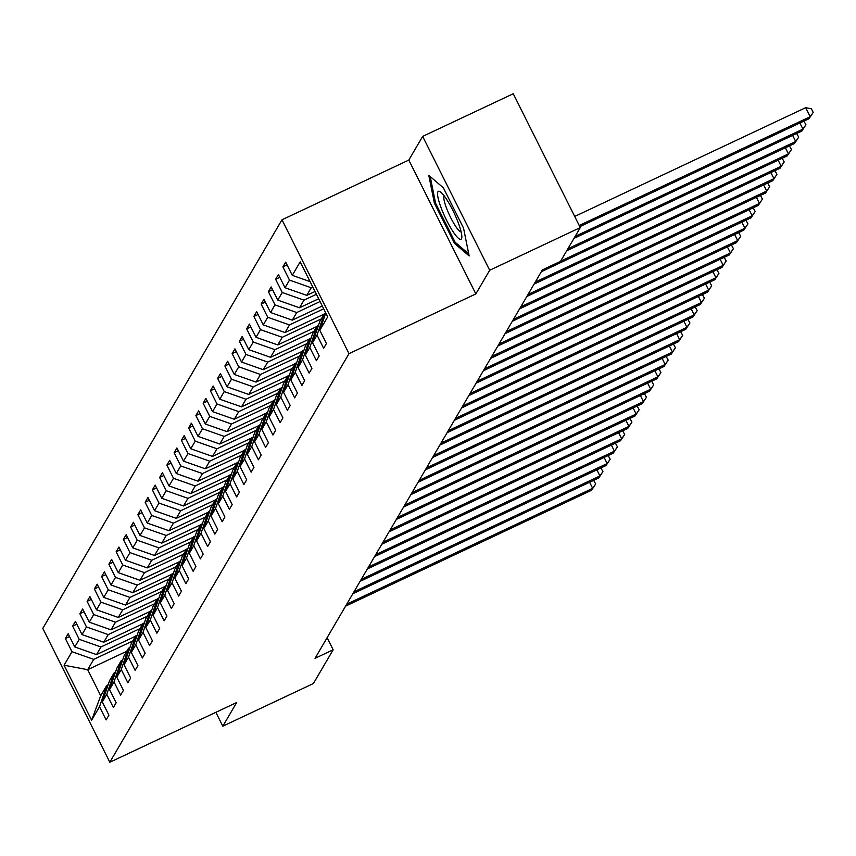 <?xml version="1.0" encoding="UTF-8"?>
<svg xmlns="http://www.w3.org/2000/svg" width="856" height="856" viewBox="0 0 856 856"><rect width="100%" height="100%" fill="white"/><g stroke="black" fill="none" stroke-linecap="round" stroke-linejoin="round"><path stroke-width="1.28" d="M281.977 219.799L42.8 628.411L109.825 762.257L349.002 353.646L281.977 219.799L408.804 160.072L475.84 293.918L489.685 270.261L422.661 136.404L408.804 160.072M422.661 136.404L513.258 93.743L580.282 227.589L489.685 270.261M126.731 651.298L87.676 669.692L100.719 695.735L106.765 685.41L99.521 706.714L106.133 719.917L108.915 715.145L102.303 701.941L106.765 694.323L113.377 707.527L116.17 702.765L109.557 689.562L114.019 681.932L120.632 695.136L123.414 690.375L116.801 677.171L121.263 669.553L127.876 682.756L130.668 677.984L124.056 664.78L128.518 657.162L135.13 670.366L137.923 665.604L131.31 652.4L135.772 644.771L142.385 657.975L145.167 653.214L138.554 640.01L143.016 632.391L149.629 645.595L152.422 640.823L145.809 627.619L150.271 620.001L156.883 633.205L159.676 628.443L153.064 615.239L157.525 607.61L164.138 620.814L166.92 616.053L160.307 602.849L164.769 595.23L171.382 608.434L174.175 603.662L167.562 590.458L172.024 582.84L178.637 596.043L181.419 591.282L174.806 578.078L179.268 570.449L185.88 583.653L188.673 578.891L182.061 565.688L186.522 558.069L193.135 571.273L195.928 566.501L189.315 553.297L193.777 545.679L200.39 558.882L203.172 554.121L196.559 540.917L201.021 533.288L207.634 546.492L210.426 541.73L203.814 528.527L208.276 520.908L214.888 534.112L217.681 529.34L211.068 516.136L215.53 508.518L222.143 521.721L224.925 516.96L218.312 503.756L222.774 496.127L229.387 509.331L232.179 504.569L225.567 491.365L230.029 483.747L236.641 496.951L239.423 492.179L232.811 478.975L237.273 471.356L243.885 484.56L246.678 479.799L240.065 466.595L244.527 458.966L251.14 472.17L253.932 467.408L247.32 454.204L251.782 446.586L258.394 459.79L261.176 455.018L254.564 441.814L259.026 434.195L265.638 447.399L268.431 442.638L261.818 429.434L266.28 421.805L272.893 435.009L275.675 430.247L269.073 417.043L273.535 409.425L280.137 422.629L282.929 417.856L276.317 404.653L280.779 397.034L287.391 410.238L290.184 405.476L283.571 392.273L288.033 384.644L294.646 397.847L297.428 393.086L290.815 379.882L295.277 372.264L301.89 385.468L304.683 380.695L298.07 367.492L302.532 359.873L309.144 373.077L311.937 368.315L305.325 355.112L309.786 347.483L316.399 360.686L319.181 355.925L312.568 342.721L317.03 335.103L323.643 348.306L326.436 343.534L319.823 330.33L327.72 316.838L300.189 261.85L292.281 275.343L285.679 262.139L282.887 266.911L287.07 264.932M99.521 706.714L91.613 720.206L64.082 665.219L71.979 651.726L65.366 638.523L69.561 636.543M282.887 266.911L289.499 280.115L285.037 287.734L278.425 274.53L275.632 279.291L282.245 292.495L277.783 300.124L271.17 286.921L268.388 291.682L275.001 304.886L270.539 312.504L263.926 299.3L261.134 304.073L267.746 317.276L263.284 324.895L256.672 311.691L253.879 316.453L260.492 329.656L256.03 337.285L249.417 324.082L246.635 328.843L253.248 342.047L248.786 349.665L242.173 336.462L239.38 341.234L245.993 354.438L241.531 362.056L234.919 348.852L232.137 353.614L238.749 366.817L234.287 374.447L227.675 361.243L224.882 366.004L231.495 379.208L227.033 386.826L220.42 373.623L217.627 378.395L224.24 391.599L219.778 399.217L213.165 386.013L210.383 390.775L216.996 403.979L212.534 411.608L205.922 398.404L203.129 403.165L209.741 416.369L205.28 423.988L198.667 410.784L195.874 415.556L202.487 428.76L198.025 436.378L191.412 423.174L188.63 427.936L195.243 441.14L190.781 448.769L184.168 435.565L181.376 440.326L187.988 453.53L183.526 461.149L176.914 447.945L174.132 452.717L180.744 465.921L176.282 473.539L169.67 460.335L166.877 465.097L173.49 478.301L169.028 485.93L162.415 472.726L159.623 477.488L166.235 490.691L161.773 498.31L155.161 485.106L152.379 489.878L158.991 503.082L154.529 510.7L147.917 497.497L145.124 502.258L151.737 515.462L147.275 523.091L140.662 509.887L137.869 514.649L144.482 527.852L140.02 535.471L133.408 522.267L130.626 527.039L137.238 540.243L132.776 547.861L126.164 534.658L123.371 539.419L129.984 552.623L125.522 560.252L118.909 547.048L116.127 551.81L122.74 565.014L118.278 572.632L111.665 559.428L108.873 564.2L115.485 577.404L111.023 585.023L104.411 571.819L101.618 576.58L108.231 589.784L103.769 597.413L97.156 584.209L94.374 588.971L100.987 602.175L96.525 609.793L89.912 596.589L87.119 601.361L93.732 614.565L89.27 622.184L82.657 608.98L79.865 613.741L86.477 626.945L82.016 634.574L75.403 621.37L72.621 626.132L79.234 639.336L74.772 646.954L68.159 633.75L65.366 638.523M580.282 227.589L560.53 261.337L542.404 269.875L315.04 658.317L333.155 649.779L327.11 637.699M102.303 701.941L109.557 680.648L114.019 673.03L115.41 672.367M135.569 636.211L96.514 654.605L100.976 646.976L140.031 628.582M114.019 673.03L106.765 694.323M74.772 646.954L96.514 654.605M79.234 639.336L100.976 646.976M109.557 689.562L116.801 668.258L121.263 660.639L122.654 659.987M142.813 623.821L103.758 642.214L108.22 634.596L147.275 616.202M121.263 660.639L114.019 681.932M82.016 634.574L103.758 642.214M86.477 626.945L108.22 634.596M116.801 677.171L124.056 655.878L128.518 648.249L129.909 647.596M150.067 611.43L111.013 629.823L115.474 622.205L154.529 603.812M128.518 648.249L121.263 669.553M89.27 622.184L111.013 629.823M93.732 614.565L115.474 622.205M124.056 664.78L131.31 643.487L135.772 635.869L137.153 635.206M157.322 599.05L118.267 617.443L122.729 609.814L161.784 591.421M135.772 635.869L128.518 657.162M96.525 609.793L118.267 617.443M100.987 602.175L122.729 609.814M131.31 652.4L138.554 631.097L143.016 623.478L144.407 622.826M164.566 586.66L125.511 605.053L129.973 597.435L169.028 579.041M143.016 623.478L135.772 644.771M103.769 597.413L125.511 605.053M108.231 589.784L129.973 597.435M138.554 640.01L145.809 618.717L150.271 611.088L151.662 610.435M171.821 574.269L132.766 592.662L137.228 585.044L176.282 566.651M150.271 611.088L143.016 632.391M111.023 585.023L132.766 592.662M115.485 577.404L137.228 585.044M145.809 627.619L153.053 606.326L157.515 598.708L158.906 598.044M179.065 561.889L140.01 580.282L144.471 572.653L183.526 554.26M157.515 598.708L150.271 620.001M118.278 572.632L140.01 580.282M122.74 565.014L144.471 572.653M153.064 615.239L160.307 593.936L164.769 586.317L166.16 585.665M186.319 549.499L147.264 567.892L151.726 560.273L190.781 541.88M164.769 586.317L157.525 607.61M125.522 560.252L147.264 567.892M129.984 552.623L151.726 560.273M160.307 602.849L167.562 581.556L172.024 573.927L173.415 573.274M193.574 537.119L154.519 555.501L158.981 547.883L198.036 529.49M172.024 573.927L164.769 595.23M132.776 547.861L154.519 555.501M137.238 540.243L158.981 547.883M167.562 590.458L174.806 569.165L179.268 561.547L180.659 560.883M200.818 524.728L161.763 543.121L166.225 535.492L205.28 517.099M179.268 561.547L172.024 582.84M140.02 535.471L161.763 543.121M144.482 527.852L166.225 535.492M174.806 578.078L182.061 556.775L186.522 549.156L187.913 548.503M208.072 512.337L169.017 530.731L173.479 523.112L212.534 504.719M186.522 549.156L179.268 570.449M147.275 523.091L169.017 530.731M151.737 515.462L173.479 523.112M182.061 565.688L189.315 544.395L193.777 536.765L195.157 536.113M215.327 499.958L176.272 518.34L180.734 510.722L219.789 492.328M193.777 536.765L186.522 558.069M154.529 510.7L176.272 518.34M158.991 503.082L180.734 510.722M189.315 553.297L196.559 532.004L201.021 524.386L202.412 523.722M222.571 487.567L183.516 505.96L187.978 498.331L227.033 479.938M201.021 524.386L193.777 545.679M161.773 498.31L183.516 505.96M166.235 490.691L187.978 498.331M196.559 540.917L203.814 519.613L208.276 511.995L209.667 511.342M229.825 475.176L190.77 493.57L195.232 485.951L234.287 467.558M208.276 511.995L201.021 533.288M169.028 485.93L190.77 493.57M173.49 478.301L195.232 485.951M203.814 528.527L211.058 507.234L215.519 499.604L216.91 498.952M237.069 462.796L198.014 481.179L202.476 473.561L241.531 455.167M215.519 499.604L208.276 520.908M176.282 473.539L198.014 481.179M180.744 465.921L202.476 473.561M211.068 516.136L218.312 494.843L222.774 487.225L224.165 486.561M244.324 450.406L205.269 468.799L209.731 461.17L248.786 442.777M222.774 487.225L215.53 508.518M183.526 461.149L205.269 468.799M187.988 453.53L209.731 461.17M218.312 503.756L225.567 482.452L230.029 474.834L231.42 474.181M251.578 438.015L212.523 456.409L216.985 448.79L256.04 430.397M230.029 474.834L222.774 496.127M190.781 448.769L212.523 456.409M195.243 441.14L216.985 448.79M225.567 491.365L232.811 470.072L237.273 462.443L238.664 461.791M258.822 425.635L219.767 444.018L224.229 436.4L263.284 418.006M237.273 462.443L230.029 483.747M198.025 436.378L219.767 444.018M202.487 428.76L224.229 436.4M232.811 478.975L240.065 457.682L244.527 450.063L245.918 449.4M266.077 413.245L227.022 431.638L231.484 424.009L270.539 405.616M244.527 450.063L237.273 471.356M205.28 423.988L227.022 431.638M209.741 416.369L231.484 424.009M240.065 466.595L247.32 445.291L251.782 437.673L253.162 437.02M273.332 400.854L234.276 419.247L238.738 411.629L277.793 393.236M251.782 437.673L244.527 458.966M212.534 411.608L234.276 419.247M216.996 403.979L238.738 411.629M247.32 454.204L254.564 432.911L259.026 425.282L260.417 424.63M280.575 388.474L241.52 406.857L245.982 399.238L285.037 380.845M259.026 425.282L251.782 446.586M219.778 399.217L241.52 406.857M224.24 391.599L245.982 399.238M254.564 441.814L261.818 420.521L266.28 412.902L267.671 412.25M287.83 376.084L248.775 394.477L253.237 386.848L292.292 368.465M266.28 412.902L259.026 434.195M227.033 386.826L248.775 394.477M231.495 379.208L253.237 386.848M261.818 429.434L269.062 408.13L273.524 400.512L274.915 399.859M295.074 363.693L256.019 382.086L260.481 374.468L299.536 356.075M273.524 400.512L266.28 421.805M234.287 374.447L256.019 382.086M238.749 366.817L260.481 374.468M269.073 417.043L276.317 395.75L280.779 388.121L282.17 387.468M302.329 351.313L263.274 369.706L267.735 362.077L306.79 343.684M280.779 388.121L273.535 409.425M241.531 362.056L263.274 369.706M245.993 354.438L267.735 362.077M276.317 404.653L283.571 383.36L288.033 375.741L289.424 375.089M309.583 338.923L270.528 357.316L274.99 349.687L314.045 331.304M288.033 375.741L280.779 397.034M248.786 349.665L270.528 357.316M253.248 342.047L274.99 349.687M283.571 392.273L290.815 370.969L295.277 363.351L296.668 362.698M316.827 326.532L277.772 344.925L282.234 337.307L321.289 318.914M295.277 363.351L288.033 384.644M256.03 337.285L277.772 344.925M260.492 329.656L282.234 337.307M290.815 379.882L298.07 358.589L302.532 350.96L303.923 350.307M324.082 314.152L285.027 332.545L289.489 324.916L323.696 308.802M302.532 350.96L295.277 372.264M263.284 324.895L285.027 332.545M267.746 317.276L289.489 324.916M298.07 367.492L305.325 346.199L309.786 338.58L311.167 337.927M322.305 306.009L292.281 320.155L296.743 312.526L320.069 301.547M309.786 338.58L302.532 359.873M270.539 312.504L292.281 320.155M275.001 304.886L296.743 312.526M305.325 355.112L312.568 333.808L317.03 326.19L318.421 325.537M318.667 298.755L299.525 307.764L303.987 300.146L316.431 294.282M317.03 326.19L309.786 347.483M277.783 300.124L299.525 307.764M282.245 292.495L303.987 300.146M312.568 342.721L319.823 321.428L324.285 313.799L325.676 313.146M315.029 291.489L306.78 295.384L311.242 287.755L312.793 287.028M324.285 313.799L317.03 335.103M285.037 287.734L306.78 295.384M289.499 280.115L311.242 287.755M325.751 312.911L319.823 330.33M292.281 275.343L310.075 281.603M215.862 712.32L222.806 726.188L313.403 683.527L333.155 649.779M222.806 726.188L236.663 702.53L109.825 762.257M475.84 293.918L349.002 353.646M106.765 685.41L108.156 684.757M132.776 640.973L93.721 659.366L87.676 669.692L64.082 665.219M100.719 695.735L91.613 720.206M71.979 651.726L93.721 659.366M275.632 279.291L279.826 277.323M268.388 291.682L272.572 289.713M261.134 304.073L265.317 302.093M253.879 316.453L258.073 314.484M246.635 328.843L250.819 326.874M239.38 341.234L243.564 339.254M232.137 353.614L236.32 351.645M224.882 366.004L229.066 364.035M217.627 378.395L221.822 376.415M210.383 390.775L214.567 388.806M203.129 403.165L207.312 401.197M195.874 415.556L200.069 413.576M188.63 427.936L192.814 425.967M181.376 440.326L185.57 438.358M174.132 452.717L178.316 450.738M166.877 465.097L171.061 463.128M159.623 477.488L163.817 475.519M152.379 489.878L156.562 487.899M145.124 502.258L149.308 500.289M137.869 514.649L142.064 512.68M130.626 527.039L134.809 525.06M123.371 539.419L127.565 537.45M116.127 551.81L120.311 549.841M108.873 564.2L113.056 562.221M101.618 576.58L105.812 574.611M94.374 588.971L98.558 587.002M87.119 601.361L91.303 599.382M79.865 613.741L84.059 611.773M72.621 626.132L76.805 624.163M428.781 175.33L434.388 203.15L454.579 243.457L469.152 255.944L463.545 228.135L443.365 187.817L428.781 175.33M455.841 242.858L454.579 243.457M435.458 202.647L434.388 203.15M579.234 225.492L810.193 116.726L809.038 118.706L579.812 226.658M574.708 216.45L805.667 107.685L810.193 116.726L813.2 112.393L809.038 118.706M805.667 107.685L811.392 108.776L813.2 112.393M441.193 208.008A26.504 4.976 -115.2 0 0 454.172 233.292A26.504 4.976 -115.2 0 0 461.844 237.23A26.504 4.976 -115.2 0 0 458.195 222.581A26.504 4.976 -115.2 0 0 440.53 191.969A26.504 4.976 -115.2 0 0 441.193 208.008M444.146 195.842A20.073 3.766 -115.2 0 0 446.554 208.222A20.073 3.766 -115.2 0 0 461.159 231.965M468.746 253.922L455.125 242.248L435.565 203.193L430.194 176.539M575.125 236.406L802.949 129.117L801.783 131.096L573.959 238.385M803.923 121.113L805.945 124.773L802.949 129.117L799.889 123.018M805.945 124.773L801.783 131.096M567.87 248.786L795.695 141.497L794.529 143.487L566.715 250.776M796.668 133.504L798.702 137.163L795.695 141.497L792.645 135.398M798.702 137.163L794.529 143.487M560.627 261.176L788.44 153.887L787.285 155.867L541.345 271.694M789.425 145.894L791.447 149.554L788.44 153.887L785.391 147.788M791.447 149.554L787.285 155.867M535.257 282.095L781.196 166.278L780.03 168.258L534.091 284.085M782.17 158.274L784.203 161.934L781.196 166.278L778.136 160.179M784.203 161.934L780.03 168.258M528.002 294.485L773.942 178.658L772.786 180.648L526.847 296.465M774.915 170.665L776.948 174.324L773.942 178.658L770.892 172.559M776.948 174.324L772.786 180.648M520.748 306.865L766.698 191.049L765.532 193.028L519.592 308.856M767.672 183.056L769.694 186.715L766.698 191.049L763.638 184.95M769.694 186.715L765.532 193.028M513.504 319.256L759.443 203.439L758.277 205.419L512.337 321.246M760.417 195.436L762.45 199.095L759.443 203.439L756.394 197.34M762.45 199.095L758.277 205.419M506.249 331.647L752.189 215.819L751.033 217.809L505.094 333.626M753.173 207.826L755.195 211.486L752.189 215.819L749.139 209.72M755.195 211.486L751.033 217.809M499.005 344.026L744.945 228.21L743.778 230.189L497.839 346.017M745.918 220.217L747.941 223.876L744.945 228.21L741.885 222.111M747.941 223.876L743.778 230.189M491.751 356.417L737.69 240.6L736.524 242.58L490.584 358.407M738.664 232.597L740.697 236.256L737.69 240.6L734.641 234.501M740.697 236.256L736.524 242.58M484.496 368.808L730.436 252.98L729.28 254.97L483.34 370.787M731.42 244.987L733.442 248.647L730.436 252.98L727.386 246.881M733.442 248.647L729.28 254.97M477.252 381.188L723.192 265.371L722.025 267.35L476.086 383.178M724.165 257.378L726.198 261.037L723.192 265.371L720.131 259.272M726.198 261.037L722.025 267.35M469.998 393.578L715.937 277.751L714.781 279.741L468.842 395.558M716.921 269.758L718.944 273.417L715.937 277.751L712.888 271.662M718.944 273.417L714.781 279.741M462.743 405.969L708.693 290.141L707.527 292.131L461.587 407.948M709.667 282.148L711.689 285.808L708.693 290.141L705.633 284.042M711.689 285.808L707.527 292.131M455.499 418.349L701.438 302.532L700.272 304.511L454.333 420.339M702.412 294.539L704.445 298.198L701.438 302.532L698.389 296.433M704.445 298.198L700.272 304.511M448.244 430.739L694.184 314.912L693.028 316.902L447.089 432.719M695.168 306.919L697.191 310.578L694.184 314.912L691.134 308.823M697.191 310.578L693.028 316.902M441 443.13L686.94 327.302L685.774 329.293L439.834 445.109M687.914 319.309L689.936 322.969L686.94 327.302L683.88 321.203M689.936 322.969L685.774 329.293M433.746 455.51L679.685 339.693L678.519 341.672L432.58 457.5M680.659 331.7L682.692 335.359L679.685 339.693L676.636 333.594M682.692 335.359L678.519 341.672M426.491 467.9L672.431 352.073L671.275 354.063L425.336 469.88M673.415 344.08L675.438 347.739L672.431 352.073L669.381 345.985M675.438 347.739L671.275 354.063M419.247 480.291L665.187 364.463L664.021 366.454L418.081 482.27M666.161 356.471L668.194 360.13L665.187 364.463L662.127 358.364M668.194 360.13L664.021 366.454M411.993 492.671L657.932 376.854L656.777 378.834L410.837 494.661M658.917 368.861L660.939 372.52L657.932 376.854L654.883 370.755M660.939 372.52L656.777 378.834M404.749 505.061L650.688 389.234L649.522 391.224L403.583 507.041M651.662 381.241L653.684 384.9L650.688 389.234L647.628 383.146M653.684 384.9L649.522 391.224M397.494 517.452L643.434 401.625L642.268 403.615L396.328 519.432M644.408 393.632L646.441 397.291L643.434 401.625L640.384 395.526M646.441 397.291L642.268 403.615M390.24 529.832L636.179 414.015L635.024 415.995L389.084 531.822M637.164 406.022L639.186 409.682L636.179 414.015L633.13 407.916M639.186 409.682L635.024 415.995M382.996 542.223L628.935 426.395L627.769 428.385L381.83 544.202M629.909 418.402L631.931 422.062L628.935 426.395L625.875 420.307M631.931 422.062L627.769 428.385M375.741 554.613L621.681 438.786L620.514 440.776L374.575 556.593M622.654 430.793L624.687 434.452L621.681 438.786L618.631 432.687M624.687 434.452L620.514 440.776M368.487 566.993L614.426 451.176L613.27 453.156L367.331 568.983M615.41 443.183L617.433 446.832L614.426 451.176L611.377 445.077M617.433 446.832L613.27 453.156M361.243 579.384L607.182 463.556L606.016 465.546L360.076 581.363M608.156 455.563L610.189 459.223L607.182 463.556L604.133 457.468M610.189 459.223L606.016 465.546M353.988 591.774L599.928 475.947L598.772 477.937L352.833 593.754M600.912 467.954L602.934 471.613L599.928 475.947L596.878 469.848M602.934 471.613L598.772 477.937M346.744 604.154L592.684 488.337L591.517 490.317L345.578 606.144M593.657 480.344L595.68 483.993L592.684 488.337L589.624 482.238M595.68 483.993L591.517 490.317"/></g></svg>
